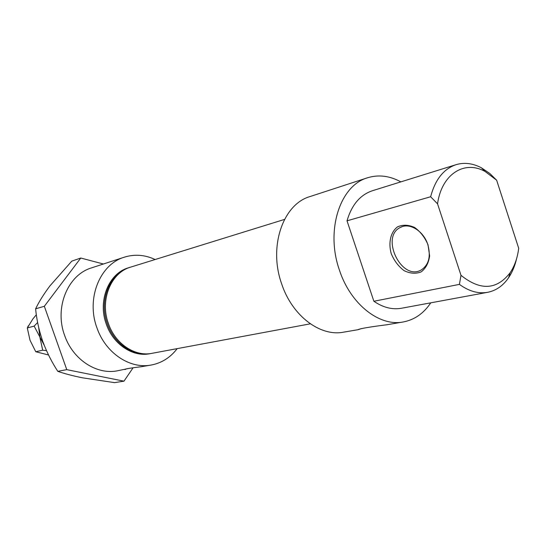 <?xml version="1.0" encoding="UTF-8"?>
<svg xmlns="http://www.w3.org/2000/svg" width="546" height="546" viewBox="0 0 546 546"><rect width="100%" height="100%" fill="white"/><g stroke="black" fill="none" stroke-linecap="round" stroke-linejoin="round"><path stroke-width="0.82" d="M133.04 367.84L123.976 381.169L66.776 369.656L57.794 371.328C51.74 362.08 46.69 352.006 42.643 341.1C38.916 330.112 36.575 319.349 35.627 308.818C38.957 301.836 43.714 294.212 49.884 285.947L71.813 261.125L80.767 258.026L103.406 264.005M66.776 369.656L44.335 306.286L80.767 258.026M400.853 181.873C389.619 175.771 378.508 174.413 367.519 177.784C340.042 185.469 325.382 230.371 339.394 270.011C350.43 304.129 379.32 326.754 403.173 321.976C414.462 319.847 423.662 313.465 430.76 302.832M367.519 177.784L309.991 196.567C283.012 204.19 268.318 246.615 281.62 283.756C292.069 315.738 320.072 336.827 343.516 332.173L358.265 329.654L361.275 328.603M403.173 321.976L387.025 324.74C370.031 326.897 360.394 328.528 358.101 329.613L358.265 329.654M155.146 259.527C144.915 254.77 134.65 253.986 124.345 257.173C99.952 264.244 86.002 298.505 96.895 327.702C105.385 352.887 129.764 369.185 151.017 365.069C161.623 363.083 170.345 357.603 177.177 348.628M124.345 257.173L91.639 267.847C67.861 274.768 54.17 307.562 64.619 335.38C72.761 359.384 96.376 374.863 117.11 370.864L129.518 368.284M151.017 365.069L141.94 366.619C130.453 368.045 124.672 368.994 124.597 369.471L125.587 369.41M35.627 308.818L44.335 306.286M57.794 371.328C64.305 373.621 72.488 375.778 82.337 377.791L114.524 382.637L123.976 381.169M428.016 244.806L429.634 255.883C428.644 262.96 425.825 268.298 421.178 271.888C415.806 273.976 410.121 273.566 404.122 270.673C398.505 266.434 394.212 260.776 391.243 253.699C388.179 242.738 390.567 232.2 397.468 226.897C402.73 224.536 408.435 224.72 414.591 227.457C420.447 231.675 424.918 237.455 428.016 244.806M347.017 220.83L430.637 196.751L437.551 203.842L460.995 275.314C480.357 290.868 496.744 290.001 510.148 272.72C514.632 266.018 517.485 257.876 518.7 248.293L496.642 180.2L489.864 173.532L481.449 167.827C472.809 163.281 464.353 162.223 456.087 164.667L372.372 190.745C360.155 194.861 351.699 204.893 347.017 220.83L373.873 301.262L459.411 284.377C468.918 291.298 478.33 293.939 487.646 292.315C496.102 290.622 503.091 285.749 508.619 277.696C512.244 272.311 514.898 265.97 516.584 258.688M460.995 275.314L459.411 284.377M496.642 180.2L485.128 171.512C464.455 159.78 441.605 174.133 437.551 203.842M130.18 267.267L128.563 267.765C108.838 273.177 97.543 300.655 106.258 324.037C113.049 344.239 132.719 357.302 149.816 353.726L151.481 353.412M129.634 267.431C109.903 272.85 98.601 300.361 107.323 323.778C114.128 344.014 133.811 357.098 150.921 353.521M284.521 219.417L130.719 267.096C110.968 272.515 99.659 300.068 108.395 323.525C115.206 343.789 134.91 356.893 152.034 353.317L310.34 323.819M373.873 301.262C383.074 307.528 392.26 309.862 401.433 308.258L487.646 292.315M456.087 164.667C443.673 168.871 435.189 179.566 430.637 196.751M427.839 244.635C430.992 256.333 428.856 264.728 421.437 269.826C401.638 281.968 379.607 236.241 400.812 227.238C409.855 222.495 423.696 231.197 427.839 244.635M28.44 325.75L28.092 326.392M27.873 326.453L27.853 326.849M38.67 327.443L40.008 337.79L42.711 350.191L46.499 350.682M37.626 322.474L34.166 326.126L44.137 345.092M34.166 326.126L27.3 327.941L32.856 318.987L36.343 314.708M42.711 350.191L35.763 351.74L30.01 340.219L27.3 327.941M48.539 354.996L35.763 351.74M510.148 272.72L508.619 277.696M485.128 171.512L481.449 167.827M402.149 226.692L400.812 227.238"/></g></svg>
